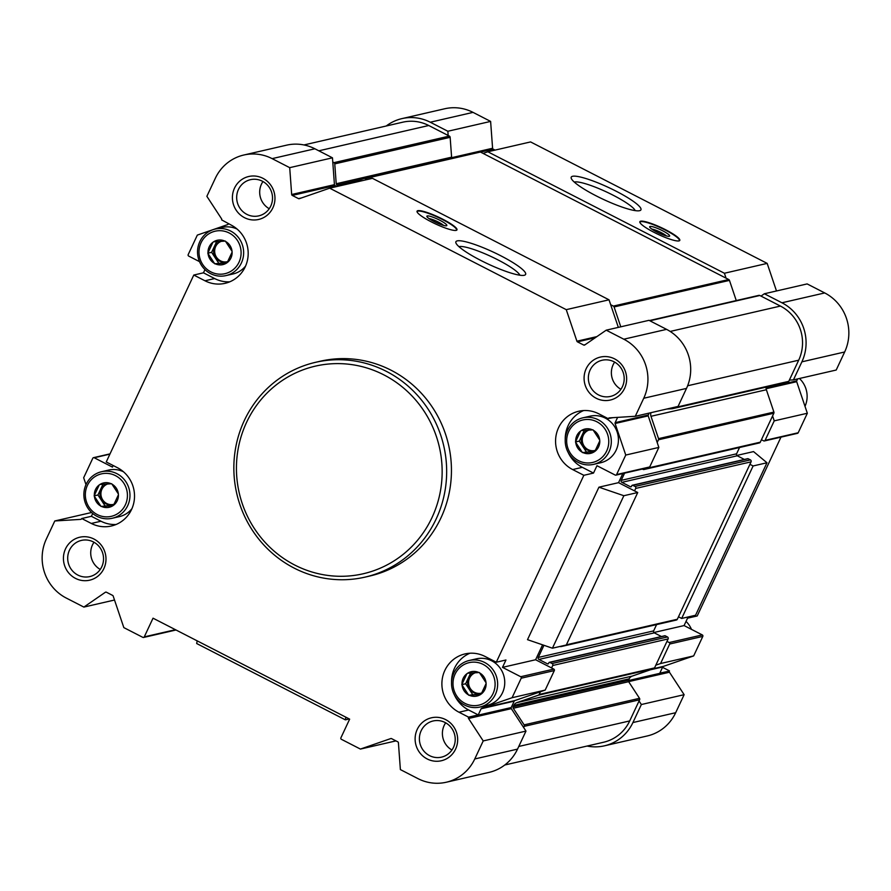 <?xml version="1.0" encoding="UTF-8"?>
<svg xmlns="http://www.w3.org/2000/svg" width="891" height="891" viewBox="0 0 891 891"><rect width="100%" height="100%" fill="white"/><g stroke="black" fill="none" stroke-linecap="round" stroke-linejoin="round"><path stroke-width="1.34" d="M593.038 429.863L592.582 429.885A12.496 12.04 -103 0 0 581.255 430.587L580.587 431.044A12.496 12.04 -103 0 0 575.675 441.546L575.731 442.382A12.496 12.04 -103 0 0 582.135 452.171L582.87 452.55A12.496 12.04 -103 0 0 594.186 451.848L594.854 451.392A12.496 12.04 -103 0 0 599.777 440.9L599.71 440.065A12.496 12.04 -103 0 0 593.306 430.264L593.038 429.863M606.693 450.957A21.796 21.005 -103 0 0 586.133 419.494A21.796 21.005 -103 0 0 570.34 453.207A21.796 21.005 -103 0 0 606.693 450.957M594.854 451.392L599.777 440.9M582.87 452.55L594.186 451.848M575.731 442.382L582.135 452.171M580.587 431.044L575.675 441.546M592.582 429.885L581.255 430.587M599.71 440.065L593.306 430.264M479.369 672.527L478.901 672.549A12.496 12.04 -103 0 0 467.586 673.251L466.917 673.719A12.496 12.04 -103 0 0 461.995 684.21L462.061 685.045A12.496 12.04 -103 0 0 468.466 694.846L469.189 695.214A12.496 12.04 -103 0 0 480.516 694.523L481.185 694.056A12.496 12.04 -103 0 0 486.096 683.564L486.041 682.729A12.496 12.04 -103 0 0 479.636 672.928L479.369 672.527M493.024 693.621A21.796 21.005 -103 0 0 472.453 662.158A21.796 21.005 -103 0 0 456.671 695.871A21.796 21.005 -103 0 0 493.024 693.621M481.185 694.056L486.096 683.564M469.189 695.214L480.516 694.523M462.061 685.045L468.466 694.846M466.917 673.719L461.995 684.21M478.901 672.549L467.586 673.251M486.041 682.729L479.636 672.928M111.698 483.757L111.23 483.78A12.496 12.04 -103 0 0 99.915 484.481L99.246 484.938A12.496 12.04 -103 0 0 94.335 495.429L94.39 496.276A12.496 12.04 -103 0 0 100.794 506.066L101.529 506.444A12.496 12.04 -103 0 0 112.845 505.743L113.513 505.286A12.496 12.04 -103 0 0 118.425 494.795L118.369 493.948A12.496 12.04 -103 0 0 111.965 484.158L111.698 483.757M125.353 504.852A21.796 21.005 -103 0 0 104.793 473.388A21.796 21.005 -103 0 0 89 507.09A21.796 21.005 -103 0 0 125.353 504.852M113.513 505.286L118.425 494.795M101.529 506.444L112.845 505.743M94.39 496.276L100.794 506.066M99.246 484.938L94.335 495.429M111.23 483.78L99.915 484.481M118.369 493.948L111.965 484.158M225.378 241.082L224.911 241.116A12.496 12.04 -103 0 0 213.584 241.817L212.916 242.274A12.496 12.04 -103 0 0 208.004 252.766L208.06 253.601A12.496 12.04 -103 0 0 214.464 263.402L215.199 263.781A12.496 12.04 -103 0 0 226.514 263.079L227.183 262.622A12.496 12.04 -103 0 0 232.106 252.12L232.039 251.284A12.496 12.04 -103 0 0 225.635 241.494L225.378 241.082M239.022 262.188A21.796 21.005 -103 0 0 218.462 230.724A21.796 21.005 -103 0 0 202.669 264.427A21.796 21.005 -103 0 0 239.022 262.188M227.183 262.622L232.106 252.12M215.199 263.781L226.514 263.079M208.06 253.601L214.464 263.402M212.916 242.274L208.004 252.766M224.911 241.116L213.584 241.817M232.039 251.284L225.635 241.494M496.287 662.225L505.954 659.997L502.491 667.37L520.723 676.726A1.103 1.058 77 0 1 521.213 678.207L512.08 697.72L481.73 708.222A1.103 1.058 77 0 0 481.118 708.768L478.233 714.916L468.577 717.144L458.988 712.221A31.23 30.094 77 0 1 442.059 680.524A31.23 30.094 77 0 1 465.035 653.916A31.23 30.094 77 0 1 485.094 656.478L496.287 662.225L583.85 475.304L593.506 473.076L596.97 465.703L615.191 475.059A1.103 1.058 77 0 0 615.893 475.148L649.004 467.519A1.103 1.058 77 0 0 649.717 466.94L658.85 447.427L648.202 415.874A1.103 1.058 77 0 1 648.247 415.039L649.16 413.09M502.491 667.37L535.602 659.752L542.586 644.828M637.733 492.523L623.856 495.719L598.93 487.188L527.505 639.671L552.431 648.202L566.297 645.006L637.733 492.523L618.543 482.666L622.82 473.555M598.93 487.188L618.543 482.666M229.789 281.812A31.23 30.094 77 0 1 214.653 278.56L204.986 280.788A31.23 30.094 77 0 0 225.044 283.338A31.23 30.094 77 0 0 248.021 256.731A31.23 30.094 77 0 0 231.103 225.033L221.625 219.865A1.103 1.058 77 0 0 221.547 218.774L206.868 196.321L215.321 178.289A44.082 42.478 77 0 1 243.8 155.023A44.082 42.478 77 0 1 272.123 158.631L289.709 167.664L291.669 194.505A1.103 1.058 77 0 0 292.27 195.419L298.507 198.626A1.103 1.058 77 0 0 299.32 198.682L329.67 188.179L566.253 309.656L576.911 341.208A1.103 1.058 77 0 0 577.446 341.843L583.683 345.04A1.103 1.058 77 0 0 584.741 344.973L606.214 330.171L623.8 339.204A44.082 42.478 77 0 1 643.736 398.255L635.283 416.286L609.355 417.879A1.103 1.058 77 0 0 608.475 418.492L613.03 417.656M658.85 447.427L625.749 455.056L615.102 423.503A1.103 1.058 77 0 1 615.146 422.657L617.619 417.378M583.85 475.304L572.657 469.557A31.23 30.094 77 0 1 555.739 437.86A31.23 30.094 77 0 1 578.705 411.252A31.23 30.094 77 0 1 598.774 413.803L608.364 418.737M204.986 280.788L193.792 275.041L203.46 272.813L204.975 269.583M116.108 524.476A31.23 30.094 77 0 1 100.973 521.224L91.316 523.451A31.23 30.094 77 0 0 111.375 526.002A31.23 30.094 77 0 0 134.352 499.394A31.23 30.094 77 0 0 117.423 467.697L106.241 461.961L193.792 275.041M91.316 523.451L81.727 518.529L91.383 516.301L92.697 513.506M468.577 717.144L468.466 717.389A1.103 1.058 77 0 0 468.543 718.491L483.212 740.933L474.758 758.965A44.082 42.478 77 0 1 446.291 782.231A44.082 42.478 77 0 1 417.968 778.623L400.382 769.59L398.411 742.749A1.103 1.058 77 0 0 397.809 741.835L391.583 738.639A1.103 1.058 77 0 0 390.77 738.572L360.421 749.075L341.398 739.307A1.103 1.058 77 0 1 340.897 737.837L349.651 719.137L153.029 618.187L144.275 636.876A1.103 1.058 77 0 1 142.85 637.366L123.827 627.609L113.179 596.057A1.103 1.058 77 0 0 112.634 595.411L106.397 592.214A1.103 1.058 77 0 0 105.338 592.281L83.865 607.083L66.279 598.061A44.082 42.478 77 0 1 46.343 539.01L54.797 520.968L80.725 519.375A1.103 1.058 77 0 0 81.604 518.762L81.727 518.529M272.869 207.837A22.041 21.239 -103 0 0 252.075 176.017A22.041 21.239 -103 0 0 236.115 210.098A22.041 21.239 -103 0 0 272.869 207.837M103.891 568.558A22.041 21.239 -103 0 0 83.108 536.738A22.041 21.239 -103 0 0 67.137 570.819A22.041 21.239 -103 0 0 103.891 568.558M455.579 749.119A22.041 21.239 -103 0 0 434.786 717.311A22.041 21.239 -103 0 0 418.826 751.391A22.041 21.239 -103 0 0 455.579 749.119M624.558 388.398A22.041 21.239 -103 0 0 603.764 356.589A22.041 21.239 -103 0 0 587.793 390.67A22.041 21.239 -103 0 0 624.558 388.398M315.525 362.325L320.315 361.223A110.217 106.207 77 0 1 427.869 400.961A110.217 106.207 77 0 1 440.956 517.871A110.217 106.207 77 0 1 369.765 576.032L364.987 577.134A110.217 106.207 -103 0 0 436.167 518.974A110.217 106.207 -103 0 0 423.091 402.064A110.217 106.207 -103 0 0 315.525 362.325A110.217 106.207 -103 0 0 236.761 493.558A110.217 106.207 -103 0 0 364.987 577.134M481.118 708.768L514.218 701.15L511.222 707.543A1.103 1.058 77 0 0 511.311 708.646L525.98 731.088L517.526 749.119A44.082 42.478 77 0 1 489.059 772.386L446.291 782.231M113.19 465.525L112.444 467.107L94.223 457.751L109.894 454.143M228.464 223.674L228.285 224.042A1.103 1.058 77 0 1 227.684 224.588L197.334 235.09L188.19 254.603A1.103 1.058 77 0 0 188.692 256.073L199.517 261.642M657.19 442.504L658.471 439.775A1.47 1.414 77 0 0 658.538 438.65L650.987 416.297L766.371 389.735L773.911 412.088A1.47 1.414 77 0 1 773.856 413.212L761.437 439.72L763.676 440.867A1.103 1.058 77 0 0 764.389 440.956L797.49 433.338A1.103 1.058 77 0 0 798.202 432.759L807.335 413.246L796.688 381.693A1.103 1.058 77 0 1 796.732 380.847L797.645 378.909M772.575 415.941L774.234 420.864L807.335 413.246M774.234 420.864L765.091 440.377A1.103 1.058 77 0 1 764.389 440.956M543.956 645.296L538.253 657.458A1.47 1.414 77 0 0 538.921 659.429L547.553 663.862A0.735 0.713 77 0 0 548.5 663.528L548.889 662.715A0.735 0.713 77 0 1 549.357 662.325L664.742 635.762A0.735 0.713 77 0 1 665.221 635.818L667.459 636.965A1.47 1.414 77 0 1 668.116 638.936L666.969 641.397L669.208 642.545L702.308 634.927L684.088 625.571L687.54 618.187L697.207 615.959L780.973 437.136M653.871 632.521L684.088 625.571M702.308 634.927A1.103 1.058 77 0 1 702.81 636.397L693.666 655.91L660.565 663.528L655.832 665.165L654.551 667.905A1.47 1.414 77 0 1 653.738 668.64L632.231 676.08A5.513 5.313 77 0 0 629.202 678.842L628.545 680.234A1.47 1.414 77 0 0 628.656 681.693L639.515 698.31A1.47 1.414 77 0 1 639.615 699.78L639.047 700.983L641.364 704.525L632.911 722.556A44.082 42.478 77 0 1 604.443 745.823A44.082 42.478 77 0 1 587.069 746.045M669.208 642.545A1.103 1.058 77 0 1 669.698 644.015L660.565 663.528M628.612 681.637L669.453 672.226A1.103 1.058 77 0 1 669.375 671.135L659.83 673.117L662.715 666.958A1.103 1.058 77 0 1 663.316 666.412L693.666 655.91M520.723 676.726L553.823 669.108L535.602 659.752M553.823 669.108A1.103 1.058 77 0 1 554.325 670.589L545.181 690.091L540.447 691.739L539.166 694.468A1.47 1.414 77 0 1 538.353 695.203L516.847 702.643L632.231 676.08M243.8 155.023L286.557 145.177A44.082 42.478 77 0 1 314.891 148.786L332.466 157.818L332.777 162.039L333.958 162.652A1.47 1.414 77 0 1 334.76 163.877L336.219 183.746L451.603 157.172L450.144 137.314A1.47 1.414 77 0 0 449.342 136.089L428.738 125.508A40.407 38.937 77 0 0 402.765 122.19L303.931 144.955M332.777 162.039L334.437 184.66A1.103 1.058 77 0 0 335.038 185.573L336.876 186.52M348.704 183.802L363.951 178.523A1.47 1.414 77 0 1 365.032 178.601L366.969 179.592M339.17 185.996A5.513 5.313 77 0 1 338.38 185.662L353.126 182.265M336.219 183.746A1.47 1.414 77 0 0 337.021 184.972L338.38 185.662M329.67 188.179L372.438 178.334L609.021 299.81L610.68 304.733L613.353 306.092A1.47 1.414 77 0 1 614.077 306.95L620.782 326.819M610.68 304.733L618.332 327.387M673.607 407.465L673.407 407.9A1.47 1.414 77 0 1 672.226 408.713L666.713 409.047M650.987 416.297A5.513 5.313 77 0 1 650.976 412.678M639.047 700.983L629.714 720.919A40.407 38.937 77 0 1 603.619 742.236L504.774 765.001M386.226 125.999A44.082 42.478 77 0 1 401.941 118.614A44.082 42.478 77 0 1 430.275 122.223L447.85 131.255L448.162 135.477M364.23 178.456L479.336 151.96A1.47 1.414 77 0 1 480.416 152.038L483.089 153.408L487.822 151.771L724.405 273.247L726.065 278.159L728.738 279.529A1.47 1.414 77 0 1 729.462 280.387L736.267 300.568M483.089 153.408L726.065 278.159M649.439 320.56L758.865 295.366A1.47 1.414 77 0 1 759.811 295.489L760.992 296.09L764.367 293.763L781.953 302.784A44.082 42.478 77 0 1 801.889 361.835L793.435 379.878L789.348 380.123L788.791 381.337A1.47 1.414 77 0 1 787.611 382.15M760.992 296.09L780.416 306.07A40.407 38.937 77 0 1 798.692 360.198L789.348 380.123M753.118 465.96L749.921 464.311L678.485 616.795L681.682 618.443L695.559 615.247L766.984 462.763L753.118 465.96L681.682 618.443M736.824 455.446L753.541 451.592L766.984 462.763M669.453 672.226L684.132 694.679L675.679 712.711A44.082 42.478 77 0 1 647.2 735.977L604.443 745.823M641.364 704.525L684.132 694.679M401.941 118.614L444.709 108.769A44.082 42.478 77 0 1 473.032 112.377L490.618 121.41L492.589 148.251A1.103 1.058 77 0 0 493.191 149.165L495.028 150.111M447.85 131.255L490.618 121.41M487.822 151.771L530.579 141.925L767.173 263.391L776.484 290.978M665.566 229.722A22.041 3.72 25.1 0 0 639.861 221.703A22.041 3.72 25.1 0 0 654.083 232.373A22.041 3.72 25.1 0 0 679.788 240.403A22.041 3.72 25.1 0 0 665.566 229.722M596.057 195.797A38.491 6.482 -154.9 0 1 571.265 178.412A38.491 6.482 -154.9 0 1 608.831 187.622A38.491 6.482 -154.9 0 1 639.95 210.588A38.491 6.482 -154.9 0 1 596.057 195.797M724.405 273.247L767.173 263.391M764.367 293.763L807.135 283.917L824.721 292.939A44.082 42.478 77 0 1 844.657 351.99L836.203 370.032L793.435 379.878M666.969 641.397L655.832 665.165M669.486 670.89L662.536 667.326M452.127 158.219A1.47 1.414 77 0 1 451.603 157.172M766.371 389.735A5.513 5.313 77 0 1 766.126 387.117M761.437 439.72L760.29 442.181A1.47 1.414 77 0 1 759.332 442.95L643.948 469.524A1.47 1.414 77 0 1 643.012 469.401L642.344 469.056M739.541 447.516L736.59 453.809A1.47 1.414 77 0 0 737.258 455.78L744.386 459.444M624.602 473.143L621.205 480.372A1.47 1.414 77 0 0 621.873 482.343L630.505 486.776A0.735 0.713 77 0 0 631.452 486.453L631.842 485.628A0.735 0.713 77 0 1 632.309 485.239L747.694 458.676A0.735 0.713 77 0 1 748.162 458.742L750.4 459.89A1.47 1.414 77 0 1 751.068 461.85L749.921 464.311M678.485 616.795L677.338 619.256A1.47 1.414 77 0 1 676.392 620.036L561.007 646.599A1.47 1.414 77 0 1 560.06 646.476L560.016 646.454M656.589 624.591L653.638 630.895A1.47 1.414 77 0 0 654.306 632.855L661.434 636.519M516.847 702.643A5.513 5.313 77 0 0 513.817 705.405L513.16 706.797A1.47 1.414 77 0 0 513.272 708.267L524.131 724.873A1.47 1.414 77 0 1 524.231 726.343L523.663 727.557M643.948 469.524A1.47 1.414 77 0 0 644.906 468.744L645.051 468.432M632.309 485.239A0.735 0.713 77 0 1 632.788 485.305L635.016 486.453A1.47 1.414 77 0 1 635.684 488.424L634.537 490.874M561.831 646.031A1.47 1.414 77 0 1 561.007 646.599M549.357 662.325A0.735 0.713 77 0 1 549.836 662.381L552.075 663.528A1.47 1.414 77 0 1 552.732 665.499L551.585 667.96M540.447 691.739L514.831 700.593A1.103 1.058 77 0 0 514.218 701.15M606.214 330.171L648.982 320.326L666.568 329.358A44.082 42.478 77 0 1 686.504 388.398L678.051 406.441L635.283 416.286M483.212 740.933L525.98 731.088M360.421 749.075L395.972 740.889M83.865 607.083L114.516 600.022M54.797 520.968L91.561 512.503M94.223 457.751A1.103 1.058 77 0 0 92.798 458.241L83.665 477.754L85.993 484.648M289.709 167.664L332.466 157.818M442.76 219.208A22.041 3.72 25.1 0 0 417.055 211.178A22.041 3.72 25.1 0 0 435.443 223.897A22.041 3.72 25.1 0 0 456.972 229.878A22.041 3.72 25.1 0 0 442.76 219.208M480.739 260.395A38.491 6.482 -154.9 0 1 455.947 242.998A38.491 6.482 -154.9 0 1 493.514 252.209A38.491 6.482 -154.9 0 1 524.632 275.174A38.491 6.482 -154.9 0 1 480.739 260.395M566.253 309.656L609.021 299.81M625.749 455.056L616.605 474.558A1.103 1.058 77 0 1 615.893 475.148M512.08 697.72L545.181 690.091M197.189 640.863L196.677 643.525L345.352 719.85L345.853 717.188M349.272 718.948L345.352 719.85M623.856 495.719L552.431 648.202M262.968 181.541A18.566 17.887 -103 0 0 269.227 208.717M270.753 206.077A18.566 17.887 -103 0 0 268.547 186.375A18.566 17.887 -103 0 0 250.427 179.692A18.566 17.887 -103 0 0 237.162 201.789A18.566 17.887 -103 0 0 258.758 215.867A18.566 17.887 -103 0 0 270.753 206.077M94.001 542.263A18.566 17.887 -103 0 0 100.249 569.438M101.774 566.787A18.566 17.887 -103 0 0 99.569 547.096A18.566 17.887 -103 0 0 81.449 540.403A18.566 17.887 -103 0 0 68.184 562.511A18.566 17.887 -103 0 0 89.779 576.588A18.566 17.887 -103 0 0 101.774 566.787M445.678 722.824A18.566 17.887 -103 0 0 451.937 749.999M453.463 747.36A18.566 17.887 -103 0 0 451.258 727.669A18.566 17.887 -103 0 0 433.137 720.975A18.566 17.887 -103 0 0 419.873 743.072A18.566 17.887 -103 0 0 441.468 757.15A18.566 17.887 -103 0 0 453.463 747.36M614.656 362.102A18.566 17.887 -103 0 0 620.916 389.289M622.43 386.638A18.566 17.887 -103 0 0 620.225 366.947A18.566 17.887 -103 0 0 602.116 360.254A18.566 17.887 -103 0 0 588.84 382.362A18.566 17.887 -103 0 0 610.446 396.428A18.566 17.887 -103 0 0 622.43 386.638M574.272 182.076A34.226 5.769 -154.9 0 1 606.738 192.077A34.226 5.769 -154.9 0 1 635.205 210.621M639.95 222.55A21.718 3.664 -154.9 0 1 640.061 222.071A21.718 3.664 -154.9 0 1 661.222 228.063A21.718 3.664 -154.9 0 1 679.376 240.481A21.718 3.664 -154.9 0 1 679.076 240.882M656.801 232.039A11.026 1.86 -154.9 0 1 649.706 227.06A11.026 1.86 -154.9 0 1 660.465 229.7A11.026 1.86 -154.9 0 1 669.375 236.271A11.026 1.86 -154.9 0 1 656.801 232.039M651.844 229.11A9.033 1.526 -154.9 0 1 659.485 231.771A9.033 1.526 -154.9 0 1 666.423 235.937M458.954 246.662A34.226 5.769 -154.9 0 1 491.42 256.675A34.226 5.769 -154.9 0 1 519.887 275.208M443.607 225.423A9.033 1.526 25.1 0 0 438.383 222.093A9.033 1.526 25.1 0 0 429.039 218.596M439.731 220.2A11.026 1.86 25.1 0 0 426.889 216.535A11.026 1.86 25.1 0 0 436.078 222.538A11.026 1.86 25.1 0 0 446.558 225.746A11.026 1.86 25.1 0 0 439.731 220.2M456.27 230.357A21.718 3.664 25.1 0 0 456.571 229.967A21.718 3.664 25.1 0 0 442.515 219.554A21.718 3.664 25.1 0 0 417.244 211.546A21.718 3.664 25.1 0 0 417.133 212.036M432.012 517.548A106.541 102.665 -103 0 0 331.519 363.795A106.541 102.665 -103 0 0 254.358 528.508A106.541 102.665 -103 0 0 432.012 517.548M805.007 406.352A23.879 23.01 -103 0 0 799.439 378.497M691.483 629.358A23.879 23.01 -103 0 0 686.025 621.417M214.653 278.56L203.46 272.813M215.232 229.054A23.879 23.01 -103 0 0 198.17 257.488A23.879 23.01 -103 0 0 225.946 275.597A23.879 23.01 -103 0 0 241.372 262.99A23.879 23.01 -103 0 0 238.543 237.663A23.879 23.01 -103 0 0 215.232 229.054L222.349 227.417A23.879 23.01 77 0 1 237.095 229.076M245.604 266.008A23.879 23.01 77 0 1 233.063 273.96L225.946 275.597M100.973 521.224L91.383 516.301M101.563 471.718A23.879 23.01 -103 0 0 84.5 500.152A23.879 23.01 -103 0 0 112.277 518.261A23.879 23.01 -103 0 0 127.703 505.654A23.879 23.01 -103 0 0 124.863 480.327A23.879 23.01 -103 0 0 101.563 471.718L108.68 470.08A23.879 23.01 77 0 1 123.426 471.74M131.924 508.672A23.879 23.01 77 0 1 119.394 516.624L112.277 518.261M478.233 714.916L468.644 709.993A31.23 30.094 77 0 1 454.533 695.18M451.559 682.261A31.23 30.094 77 0 1 469.958 653.226M469.234 660.487L476.351 658.85A23.879 23.01 77 0 1 499.651 667.459A23.879 23.01 77 0 1 502.479 692.797A23.879 23.01 77 0 1 487.065 705.394L479.948 707.031A23.879 23.01 -103 0 0 495.374 694.434A23.879 23.01 -103 0 0 492.534 669.096A23.879 23.01 -103 0 0 469.234 660.487A23.879 23.01 -103 0 0 452.171 688.921A23.879 23.01 -103 0 0 479.948 707.031M593.506 473.076L582.324 467.33A31.23 30.094 77 0 1 568.202 452.517M565.228 439.597A31.23 30.094 77 0 1 583.638 410.551M582.903 417.823L590.02 416.186A23.879 23.01 77 0 1 613.32 424.795A23.879 23.01 77 0 1 616.16 450.122A23.879 23.01 77 0 1 600.734 462.73L593.618 464.367A23.879 23.01 -103 0 0 609.043 451.759A23.879 23.01 -103 0 0 606.214 426.433A23.879 23.01 -103 0 0 582.903 417.823A23.879 23.01 -103 0 0 565.841 446.257A23.879 23.01 -103 0 0 593.618 464.367M227.339 262.388L214.731 263.803M218.562 262.923L211.624 252.32L207.803 253.2M211.624 252.32L216.68 241.55M227.996 261.375A10.659 10.269 77 0 1 214.608 246.807A10.659 10.269 77 0 1 221.269 241.238M221.525 241.227A10.659 10.269 -103 0 0 226.748 261.82M113.669 505.052L101.062 506.467M104.882 505.587L97.954 494.984L94.123 495.864M97.954 494.984L103 484.214M114.326 504.05A10.659 10.269 77 0 1 100.939 489.471A10.659 10.269 77 0 1 107.599 483.902M481.34 693.822L468.733 695.247M472.553 694.367L465.625 683.765L461.794 684.644M465.625 683.765L470.671 672.983M481.986 692.819A10.659 10.269 77 0 1 468.599 678.24A10.659 10.269 77 0 1 475.271 672.672M595.01 451.158L582.402 452.583M586.233 451.704L579.295 441.09L575.475 441.969M579.295 441.09L584.34 430.32M595.667 450.155A10.659 10.269 77 0 1 582.28 435.576A10.659 10.269 77 0 1 588.94 430.008M107.844 483.891A10.659 10.269 -103 0 0 113.068 504.495M475.516 672.66A10.659 10.269 -103 0 0 480.739 693.265M589.196 429.997A10.659 10.269 -103 0 0 594.42 450.601M615.146 422.657L648.247 415.039M608.475 418.492L611.749 417.734M468.466 717.389L511.222 707.543M766.126 388.732L796.688 381.693M766.071 387.908L796.732 380.847M765.091 440.377L798.202 432.759M669.698 644.015L702.81 636.397M653.871 668.584L663.316 666.412M650.385 669.798L662.715 666.958M144.275 636.876L175.449 629.703M632.911 722.556L675.679 712.711M430.275 122.223L473.032 112.377M451.715 157.662L492.589 148.251M480.505 152.083L493.191 149.165M781.953 302.784L824.721 292.939M801.889 361.835L844.657 351.99M628.433 680.557L669.375 671.135M524.231 726.343L639.615 699.78M518.774 746.458L629.714 720.919M318.822 150.813L428.738 125.508M333.958 162.652L449.342 136.089M334.76 163.877L450.144 137.314M337.021 184.972L361.857 179.247M365.032 178.601L480.416 152.038M613.353 306.092L728.738 279.529M614.077 306.95L729.462 280.387M649.895 320.793L759.811 295.489M670.199 331.441L780.416 306.07M687.629 385.77L798.692 360.198M673.407 407.9L788.791 381.337M658.538 438.65L773.911 412.088M658.471 439.775L773.856 413.212M644.906 468.744L760.29 442.181M621.205 480.372L736.59 453.809M621.873 482.343L737.258 455.78M630.505 486.776L631.374 486.575M632.788 485.305L748.162 458.742M635.016 486.453L750.4 459.89M635.684 488.424L751.068 461.85M566.398 644.806L677.338 619.256M538.253 657.458L653.638 630.895M538.921 659.429L654.306 632.855M547.553 663.862L548.422 663.661M549.836 662.381L665.221 635.818M552.075 663.528L667.459 636.965M552.732 665.499L668.116 638.936M539.166 694.468L654.551 667.905M538.353 695.203L653.738 668.64M513.817 705.405L629.202 678.842M513.16 706.797L628.545 680.234M513.272 708.267L628.656 681.693M524.131 724.873L639.515 698.31M468.543 718.491L511.311 708.646M474.758 758.965L517.526 749.119M105.338 592.281L106.074 592.114M272.123 158.631L314.891 148.786M291.669 194.505L334.437 184.66M292.27 195.419L335.038 185.573M298.507 198.626L301.459 197.947M576.911 341.208L596.892 336.609M577.446 341.843L595.233 337.745M583.683 345.04L585.131 344.706M623.8 339.204L666.568 329.358M643.736 398.255L686.504 388.398M615.102 423.503L648.202 415.874M616.605 474.558L649.717 466.94M521.213 678.207L554.325 670.589M481.73 708.222L514.831 700.593M468.644 709.993L458.988 712.221M582.324 467.33L572.657 469.557M364.085 178.478L479.469 151.916M672.449 408.679L787.833 382.116M143.562 637.466L176.017 629.993M93.51 457.662L110.027 453.864"/></g></svg>
